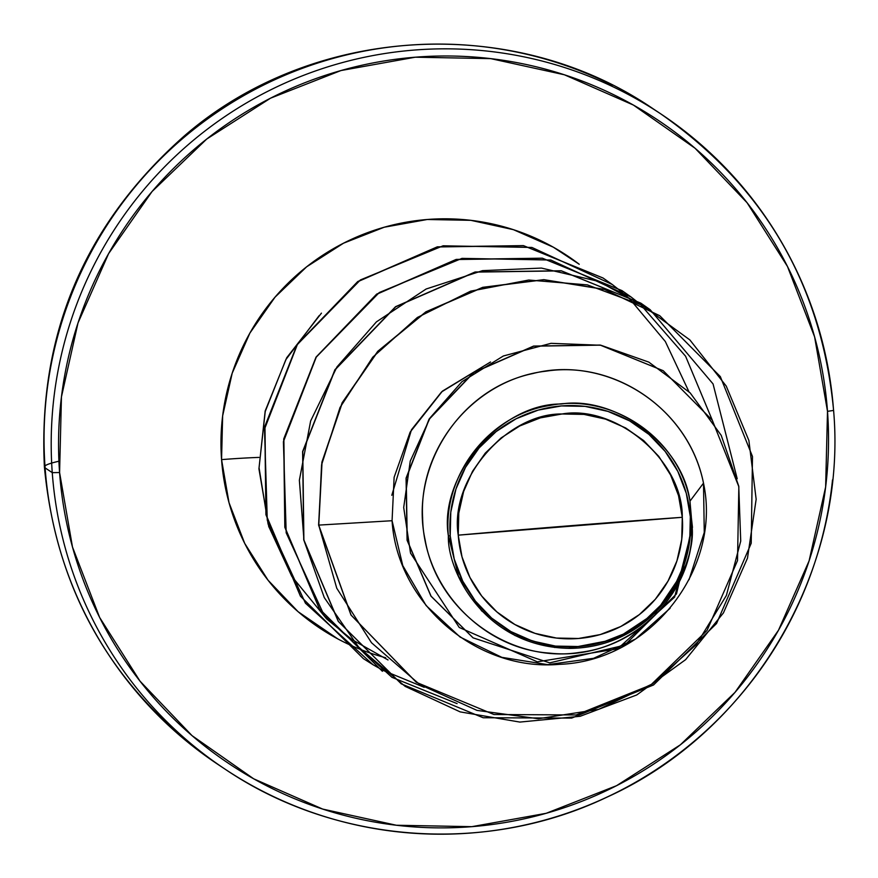 <?xml version="1.0" encoding="UTF-8"?>
<svg xmlns="http://www.w3.org/2000/svg" width="878" height="878" viewBox="0 0 878 878"><rect width="100%" height="100%" fill="white"/><g stroke="black" fill="none" stroke-linecap="round" stroke-linejoin="round"><path stroke-width="1.32" d="M266.352 793.086A393.454 390.94 -56.4 0 1 52.252 472.649L45.107 467.886A157.381 10.931 175.8 0 1 44.405 466.92A157.381 10.931 -4.2 0 0 45.107 467.886A393.454 390.94 -56.4 0 1 218.37 111.385A393.454 390.94 -56.4 0 1 612.317 85.188A393.454 390.94 123.6 0 0 218.37 111.385A393.454 390.94 123.6 0 0 45.107 467.886L52.252 472.649A393.454 390.94 -56.4 0 1 225.525 116.148A393.454 390.94 -56.4 0 1 619.473 89.94A393.454 390.94 -56.4 0 1 833.562 410.388A393.454 390.94 123.6 0 0 619.473 89.94A393.454 390.94 123.6 0 0 225.525 116.148A393.454 390.94 123.6 0 0 52.252 472.649L59.583 472.529A386.704 384.235 -56.4 0 1 415.294 57.202A386.704 384.235 -56.4 0 1 827.504 411.343L833.595 410.432L827.504 411.343L825.638 486.983L809.088 560.899L778.49 630.239L735.018 692.347L680.351 744.829L616.575 785.678L546.16 813.313L471.793 826.67L396.351 825.243L322.709 809.088L253.72 778.83L192.019 735.621L139.986 681.119L99.62 617.432L72.479 547.005L59.583 472.529L61.449 396.889L77.999 322.972L108.598 253.632L152.07 191.525L206.736 139.042L270.512 98.193L340.927 70.558L415.294 57.202L490.736 58.628L564.378 74.773L633.367 105.042L695.069 148.25L747.09 202.752L787.456 266.44L814.608 336.867L827.504 411.343A386.704 384.235 -56.4 0 1 471.793 826.67A386.704 384.235 -56.4 0 1 59.583 472.529L52.252 472.649A393.454 390.94 123.6 0 0 266.352 793.086A393.454 390.94 123.6 0 0 832.509 479.893M682.283 517.307L458.239 535.163C449.229 478.477 507.725 413.11 562.019 413.988C615.555 404.517 682.919 459.852 682.283 517.307A112.823 112.099 -56.4 0 1 578.503 638.482A112.823 112.099 -56.4 0 1 458.239 535.163A899.313 62.481 175.8 0 1 569.592 525.79A899.313 62.481 175.8 0 1 682.283 517.307L678.518 495.576L670.605 475.031L658.829 456.45L643.651 440.547L625.641 427.948L605.513 419.113L584.035 414.405L562.019 413.988L540.321 417.884L519.776 425.951L501.173 437.87L485.227 453.18L472.54 471.299L463.617 491.526L458.788 513.092L458.239 535.163L462.004 556.893L469.928 577.439L481.704 596.019L496.882 611.922L514.881 624.521L535.009 633.356L556.498 638.065L578.503 638.482L600.201 634.585L620.746 626.519L639.349 614.6L655.306 599.29L667.982 581.17L676.916 560.943L681.745 539.377L682.283 517.307M689.965 501.151C682.338 443.884 614.754 395.506 561.13 404.023C500.438 403.419 438.451 475.92 448.373 535.832L450.205 535.799A120.923 120.154 -56.4 0 1 561.426 405.932A120.923 120.154 -56.4 0 1 690.327 516.67L691.304 516.516L689.965 501.151L691.326 517.263L691.304 516.516L690.327 516.67A120.923 120.154 -56.4 0 1 579.096 646.537A120.923 120.154 -56.4 0 1 450.205 535.799L448.373 535.832C442.49 474.932 489.222 414.767 549.705 405.482C612.416 392.817 678.815 438.078 689.965 501.151L703.497 483.141L689.965 501.151M385.672 657.732A223.572 222.145 -56.4 0 1 221.563 459.622A67.452 4.686 175.8 0 1 258.889 457.405A67.452 4.686 -4.2 0 0 221.563 459.622A223.572 222.145 -56.4 0 1 337.942 246.136A223.572 222.145 -56.4 0 1 579.239 264.267L553.283 247.168L513.4 229.663L470.827 220.323L427.213 219.5L384.213 227.226L343.507 243.206L306.641 266.813L275.033 297.159L249.901 333.069L232.209 373.161L222.639 415.887L221.563 459.622L229.015 502.677L244.71 543.394L268.053 580.215L298.125 611.725L337.81 638.91M490.495 362.021L441.59 391.895L411.464 429.759L391.797 495.302M659.718 315.707L604.382 289.356L543.822 279.654L482.713 287.325L425.863 311.833L377.749 351.31L342.146 402.75L321.886 462.201L318.604 525.11L350.991 615.039L416.227 682.228L350.981 615.017L318.604 525.11L392.071 520.72C397.065 603.076 476.469 671.692 559.297 664.339C649.665 661.353 722.012 569.394 703.497 483.141C688.067 405.131 605.414 354.679 532.781 373.567C459.051 388.844 409.269 468.468 425.15 539.97C437.606 612.427 511.369 663.505 579.491 652.409C644.825 644.836 694.553 584.989 691.952 525.571L682.502 572.708L655.657 612.679L615.577 639.272L568.439 648.381M554.863 647.514L515.046 635.562L481.627 610.858L458.503 576.275L448.373 535.832C447.1 570.799 484.415 647.426 570.294 648.381C657.062 647.152 697.176 563.511 691.952 525.571L691.326 517.263L692.457 527.327L674.622 597.106L617.673 648.809L537.347 661.836L459.249 627.463L410.531 553.129L403.693 507.495L410.256 461.071L430.099 417.851L461.938 381.689L503.357 355.985L551.044 343.331L600.969 345.263L648.787 362.109L690.163 392.883L721.2 435.334L738.738 486.127L740.725 541.078L726.38 595.471L696.342 644.54L652.639 683.775L598.533 709.402L538.335 718.731L476.995 710.39L419.717 684.511L371.515 642.762L336.757 588.227L318.758 525.209L351.134 615.127L416.381 682.338L493.941 714.516L576.188 714.955L650.807 684.972L707.075 630.415L737.52 560.581L738.848 486.719L712.277 420.178L663.23 370.725L600.322 345.142L533.736 346.184L473.769 372.546L429.243 419.19L406.229 478.236L407.249 540.343L431.065 596.184L473.088 637.856L549.727 662.857L624.664 645.187L676.488 593.901L692.457 527.327L691.952 525.571C695.76 594.933 626.486 662.012 549.255 653.078C482.812 648.743 423.569 587.887 422.614 517.493C418.597 447.451 474.647 379.076 546.105 371.164C615.533 360.353 688.857 410.278 703.497 483.141L704.266 532.43L689.065 579.667M663.153 370.681L600.234 345.054L533.615 346.064L473.626 372.437L429.079 419.091L406.064 478.159L407.096 540.288L430.955 596.14L472.924 637.746L430.911 596.085L407.085 540.244L406.064 478.126L429.079 419.08L473.615 372.448L533.583 346.075L600.168 345.043L663.153 370.681M318.604 525.11L392.071 520.72L402.772 565.597L426.104 605.546L460.094 637.055L501.821 657.337L547.652 664.635L593.594 658.313L635.639 638.954L670.101 608.3M221.421 766.703A393.454 390.94 -56.4 0 1 45.107 467.886A393.454 390.94 123.6 0 0 162.682 719.894M318.758 525.209L322.039 462.311L342.299 402.848L377.902 351.409L426.028 311.931L482.878 287.424L543.976 279.753L604.536 289.466L659.795 315.762L720.311 376.574L752.479 456.505L751.217 543.262L716.547 623.534L653.55 684.972L571.655 718.094L483.141 717.743L401.301 683.863L338.414 621.481L303.887 539.981L302.778 451.643L335.089 369.803L395.715 306.795L475.25 272.103L561.404 270.874L640.874 303.173L650.093 309.66L598.675 281.41L541.43 268.075L482.494 270.654L426.148 289.005L376.442 321.853L336.987 366.894L310.647 420.957L299.365 480.233L303.997 540.53L324.267 597.578L358.795 647.371L405.175 686.387L460.16 711.882L519.875 722.078L580.139 716.294L636.715 694.97L685.608 659.663L723.417 612.932L747.485 558.156L756.156 499.264L748.879 440.493L726.227 386.068L689.867 339.918L642.444 305.368L587.404 284.9L528.732 280.038L470.663 291.145L417.379 317.474L372.755 357.192L340.016 407.502L321.567 464.857L318.758 525.209M621.975 290.607L542.341 258.187L456.187 259.416L376.651 294.119L316.025 357.126L283.715 438.967L284.823 527.305L319.362 608.805L382.402 671.297L319.515 608.915L284.977 527.415L283.879 439.077L316.179 357.225L376.805 294.218L456.34 259.526L542.494 258.297L621.975 290.607L631.183 297.082L550.835 260.031L462.004 258.373L379.285 292.528L316.289 357.072L283.407 441.689L286.184 532.803L324.344 615.774L391.917 677.289M373.018 664.723L363.492 658.709L300.605 596.327L266.078 514.826L264.969 426.488L297.291 344.648L357.917 281.64L437.453 246.948L523.606 245.719L603.087 278.041L612.295 284.516L531.936 247.453L443.105 245.796L360.386 279.95L297.39 344.494L264.508 429.112L267.274 520.226L305.445 603.197L373.018 664.723M268.141 524.287L259.054 467.765L265.233 411.53L285.855 359.618L319.087 315.718L285.855 359.618L265.233 411.53L259.054 467.765L268.141 524.287M321.447 313.139L286.689 357.774L265.178 410.992L258.933 468.83L268.811 526.877M603.01 277.986L523.453 245.62L437.299 246.839L357.763 281.531L297.126 344.538L264.816 426.379L265.924 514.717L300.452 596.228L363.415 658.665M640.797 303.129L561.24 270.764L475.086 271.993L395.55 306.696L334.924 369.704L302.625 451.544L303.722 539.882L338.26 621.383L401.224 683.808M392.071 520.72L394.123 477.281L410.147 432.119L442.424 391.127L490.539 361.999M268.975 526.976L291.792 576.352L326.55 618.836M326.825 619.1L351.869 639.491M352.034 639.612L388.032 659.96M688.901 391.621L665.337 341.52L629.943 299.168M629.866 299.102L621.328 291.617M621.251 291.551L612.372 284.571M373.095 664.767L382.929 670.309M383.017 670.353L424.195 687.298M712.299 420.2L685.597 356.248L640.227 304.194M640.161 304.128L631.26 297.148M392.005 677.344L457.098 703.618M737.202 478.751L713.057 383.927L650.17 309.725M690.327 516.67L689.746 540.321L684.566 563.435L674.995 585.121L661.408 604.536L644.309 620.955L624.368 633.718L602.352 642.367L579.096 646.537L555.511 646.098L532.485 641.039L510.908 631.578L491.614 618.068L475.349 601.024L462.717 581.115L454.233 559.088L450.205 535.799L450.787 512.148L455.956 489.035L465.527 467.348L479.125 447.934L496.213 431.515L516.154 418.751L538.181 410.103L561.426 405.932L585.022 406.371L608.048 411.431L629.625 420.891L648.919 434.401L665.184 451.446L677.805 471.354L686.3 493.381L690.327 516.67M44.965 465.944A157.381 10.931 175.8 0 1 58.925 461.235M44.405 466.964C37.864 334.803 84.398 224.548 183.985 136.222C312.294 24.727 513.97 12.983 653.682 109.168L660.838 113.931C764.156 186.235 821.742 285.065 833.595 410.421C847.511 568.867 753.072 731.242 606.928 797.169C485.732 855.15 335.605 844.076 224.987 769.095L217.832 764.343C114.085 691.71 56.28 592.584 44.405 466.964"/></g></svg>
